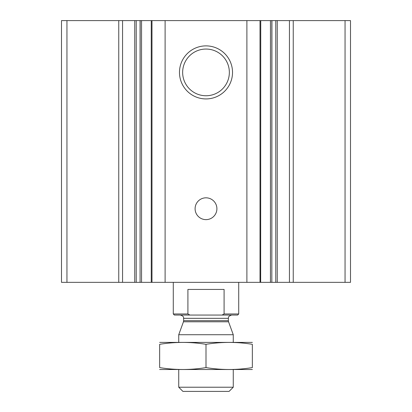 <?xml version="1.0" encoding="UTF-8"?>
<svg xmlns="http://www.w3.org/2000/svg" width="412" height="412" viewBox="0 0 412 412"><rect width="100%" height="100%" fill="white"/><g stroke="black" fill="none" stroke-linecap="round" stroke-linejoin="round"><path stroke-width="0.62" d="M293.246 282.344L293.246 20.6L350.504 20.6L350.504 282.344L271.832 282.344L271.92 20.6L275.777 20.6L275.777 282.344M293.246 20.6L289.445 20.6L289.445 282.344M289.445 20.6L275.777 20.6M260.662 20.6L271.832 20.6L271.832 282.344L140.08 282.344L140.168 20.6L151.25 20.6L151.25 282.344M260.662 282.344L260.75 20.6L246.896 20.6L246.896 282.344M206 45.881A26.523 26.523 0 0 1 228.969 85.665A26.523 26.523 0 0 1 183.031 85.665A26.523 26.523 0 0 1 206 45.881M206 197.822A10.908 10.908 0 0 1 215.445 214.178A10.908 10.908 0 0 1 196.555 214.178A10.908 10.908 0 0 1 206 197.822M246.896 20.6L165.104 20.6L165.104 282.344M165.104 20.6L151.25 20.6M122.555 282.344L122.555 20.6L140.08 20.6L140.08 282.344L61.496 282.344L61.496 20.6L66.95 20.6L66.95 282.344M122.555 20.6L118.754 20.6L118.754 282.344M118.754 20.6L66.95 20.6M206 49.049A23.355 23.355 0 0 1 226.224 84.079A23.355 23.355 0 0 1 185.776 84.079A23.355 23.355 0 0 1 206 49.049M222.027 315.056L224.087 313.97L238.718 313.97L237.626 315.056L174.374 315.056L173.282 313.97L187.913 313.97L189.973 315.056M173.282 313.97L173.282 282.344M187.913 313.97L187.913 289.43L224.087 289.43L224.087 313.97M233.264 387.218L178.736 387.218L182.918 391.4L229.082 391.4L233.264 387.218L233.264 369.59M178.736 342.326L178.736 334.729L233.264 334.729L233.264 342.326M159.65 369.518L252.35 369.518M252.35 367.592C252.35 370.12 252.35 370.12 252.35 367.592C236.9 370.125 221.45 370.125 206 367.592C190.55 370.125 175.1 370.125 159.65 367.592C159.65 370.12 159.65 370.12 159.65 367.592L159.65 344.319C159.65 341.79 159.65 341.79 159.65 344.319C175.1 341.79 190.55 341.79 206 344.319C221.45 341.79 236.9 341.79 252.35 344.319C252.35 341.79 252.35 341.79 252.35 344.319L252.35 367.592M206 367.592L206 344.319M159.65 342.398L252.35 342.398M345.05 20.6L345.05 282.344M277.261 20.6L277.261 282.344M270.447 20.6L270.447 282.344M260.013 20.6L260.013 282.344M151.987 20.6L151.987 282.344M141.553 20.6L141.553 282.344M136.223 20.6L136.223 282.344M134.739 20.6L134.739 282.344M228.552 321.787L228.356 320.67L183.644 320.67L183.448 321.787L228.552 321.787L233.264 334.729M183.644 320.67L183.644 318.332L228.356 318.332C228.897 317.688 227.053 316.771 231.626 315.056M238.718 313.97L238.718 282.344M178.736 387.218L178.736 369.59M183.448 321.787L178.736 334.729M228.356 320.67L228.356 318.332M183.644 318.332C183.103 317.688 184.947 316.771 180.374 315.056"/></g></svg>
